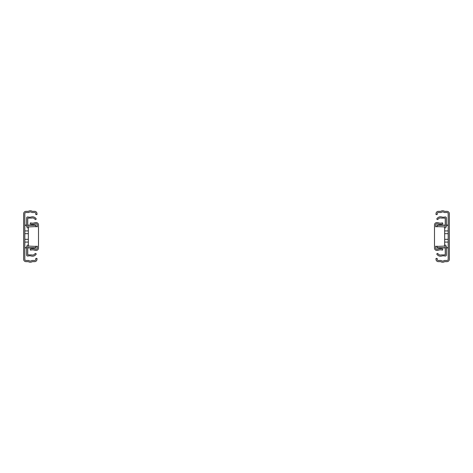 <?xml version="1.0" encoding="UTF-8"?>
<svg xmlns="http://www.w3.org/2000/svg" width="473" height="473" viewBox="0 0 473 473"><rect width="100%" height="100%" fill="white"/><g stroke="black" fill="none" stroke-linecap="round" stroke-linejoin="round"><path stroke-width="0.71" d="M27.741 225.095L35.93 225.095L35.93 226.851M35.93 246.149L35.93 247.905L27.741 247.905M23.65 259.305L23.65 213.695A2.341 2.341 0 0 1 25.991 211.354L28.327 211.354A3.672 3.672 0 0 1 32.306 211.354L34.641 211.354A2.341 2.341 0 0 1 36.983 213.695L36.983 214.571L35.812 214.571L35.812 213.695A1.171 1.171 0 0 0 34.641 212.525L31.922 212.525A2.501 2.501 0 0 0 28.711 212.525L25.991 212.525A1.171 1.171 0 0 0 24.821 213.695L24.821 259.305A1.171 1.171 0 0 0 25.991 260.475L28.711 260.475A2.501 2.501 0 0 0 31.922 260.475L34.641 260.475A1.171 1.171 0 0 0 35.812 259.305L35.812 258.429L36.983 258.429L36.983 259.305A2.341 2.341 0 0 1 34.641 261.646L32.306 261.646A3.672 3.672 0 0 1 28.327 261.646L25.991 261.646A2.341 2.341 0 0 1 23.65 259.305M28.764 245.889L28.392 246.078A1.171 1.171 0 0 0 27.741 247.125L27.741 254.894L31.632 254.912A3.098 3.098 0 0 0 35.244 253.38L36.279 253.924A4.269 4.269 0 0 1 31.301 256.035A5.847 5.847 0 0 0 28.061 256.017A1.171 1.171 0 0 1 26.577 254.894L26.577 247.125A2.341 2.341 0 0 1 27.866 245.032L28.327 244.801M28.327 228.199L27.866 227.968A2.341 2.341 0 0 1 26.577 225.875L26.577 218.106A1.171 1.171 0 0 1 28.061 216.983A5.847 5.847 0 0 0 31.301 216.965A4.269 4.269 0 0 1 36.279 219.076L35.244 219.62A3.098 3.098 0 0 0 31.632 218.088L27.741 218.106L27.741 225.875A1.171 1.171 0 0 0 28.392 226.922L28.764 227.111M37.332 246.439L29.497 246.149A1.171 1.171 0 0 1 28.327 244.979L28.327 228.021A1.171 1.171 0 0 1 29.497 226.851L37.332 226.561M37.332 246.149L37.332 248.077A1.171 1.171 0 0 1 36.161 249.247A4.677 4.677 0 0 1 34.712 249.017A7.018 7.018 0 0 0 30.154 249.082L30.55 250.182A5.847 5.847 0 0 1 34.346 250.128A5.847 5.847 0 0 0 36.161 250.418A2.341 2.341 0 0 0 38.502 248.077L38.502 224.923A2.341 2.341 0 0 0 36.161 222.582A5.847 5.847 0 0 0 34.346 222.872A5.847 5.847 0 0 1 30.55 222.818L30.154 223.918A7.018 7.018 0 0 0 34.712 223.983A4.677 4.677 0 0 1 36.161 223.753A1.171 1.171 0 0 1 37.332 224.923L37.332 226.851M445.259 247.905L437.07 247.905L437.07 246.149M437.07 226.851L437.07 225.095L445.259 225.095M449.35 213.695L449.35 259.305A2.341 2.341 0 0 1 447.009 261.646L444.673 261.646A3.672 3.672 0 0 1 440.694 261.646L438.359 261.646A2.341 2.341 0 0 1 436.017 259.305L436.017 258.429L437.188 258.429L437.188 259.305A1.171 1.171 0 0 0 438.359 260.475L441.078 260.475A2.501 2.501 0 0 0 444.289 260.475L447.009 260.475A1.171 1.171 0 0 0 448.179 259.305L448.179 213.695A1.171 1.171 0 0 0 447.009 212.525L444.289 212.525A2.501 2.501 0 0 0 441.078 212.525L438.359 212.525A1.171 1.171 0 0 0 437.188 213.695L437.188 214.571L436.017 214.571L436.017 213.695A2.341 2.341 0 0 1 438.359 211.354L440.694 211.354A3.672 3.672 0 0 1 444.673 211.354L447.009 211.354A2.341 2.341 0 0 1 449.35 213.695M444.673 244.801L445.134 245.032A2.341 2.341 0 0 1 446.423 247.125L446.423 254.894A1.171 1.171 0 0 1 444.939 256.017A5.847 5.847 0 0 0 441.699 256.035A4.269 4.269 0 0 1 436.721 253.924L437.756 253.38A3.098 3.098 0 0 0 441.368 254.912L445.259 254.894L445.259 247.125A1.171 1.171 0 0 0 444.608 246.078L444.236 245.889M444.236 227.111L444.608 226.922A1.171 1.171 0 0 0 445.259 225.875L445.259 218.106L441.368 218.088A3.098 3.098 0 0 0 437.756 219.62L436.721 219.076A4.269 4.269 0 0 1 441.699 216.965A5.847 5.847 0 0 0 444.939 216.983A1.171 1.171 0 0 1 446.423 218.106L446.423 225.875A2.341 2.341 0 0 1 445.134 227.968L444.673 228.199M435.668 226.561L443.503 226.851A1.171 1.171 0 0 1 444.673 228.021L444.673 244.979A1.171 1.171 0 0 1 443.503 246.149L435.668 246.439M435.668 226.851L435.668 224.923A1.171 1.171 0 0 1 436.839 223.753A4.677 4.677 0 0 1 438.288 223.983A7.018 7.018 0 0 0 442.846 223.918L442.45 222.818A5.847 5.847 0 0 1 438.654 222.872A5.847 5.847 0 0 0 436.839 222.582A2.341 2.341 0 0 0 434.498 224.923L434.498 248.077A2.341 2.341 0 0 0 436.839 250.418A5.847 5.847 0 0 0 438.654 250.128A5.847 5.847 0 0 1 442.45 250.182L442.846 249.082A7.018 7.018 0 0 0 438.288 249.017A4.677 4.677 0 0 1 436.839 249.247A1.171 1.171 0 0 1 435.668 248.077L435.668 246.149M28.327 230.925L24.821 230.925M24.821 233.686L28.327 233.686M28.327 239.314L24.821 239.314M24.821 242.075L28.327 242.075M24.821 247.698L26.577 247.698M27.741 247.698L35.93 247.698M24.821 225.302L26.577 225.302M27.741 225.302L35.93 225.302M444.673 242.075L448.179 242.075M448.179 239.314L444.673 239.314M444.673 233.686L448.179 233.686M448.179 230.925L444.673 230.925M448.179 225.302L446.423 225.302M445.259 225.302L437.07 225.302M448.179 247.698L446.423 247.698M445.259 247.698L437.07 247.698M24.821 225.095L26.577 225.095M24.821 247.905L26.577 247.905M448.179 247.905L446.423 247.905M448.179 225.095L446.423 225.095"/></g></svg>
